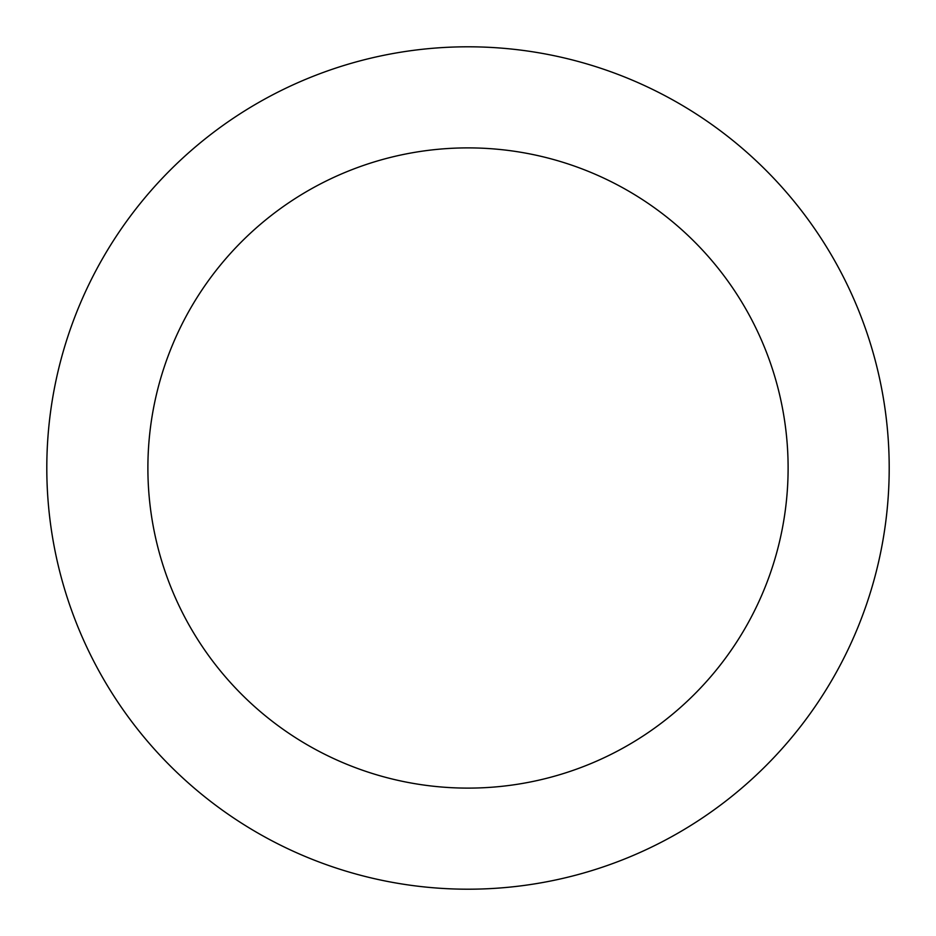 <?xml version="1.0" encoding="UTF-8"?>
<svg xmlns="http://www.w3.org/2000/svg" width="936" height="936" viewBox="0 0 936 936"><rect width="100%" height="100%" fill="white"/><g stroke="black" fill="none" stroke-linecap="round" stroke-linejoin="round"><path stroke-width="1.4" d="M788.112 468A320.112 320.112 0 0 0 468 147.888A320.112 320.112 0 0 0 147.888 468A320.112 320.112 0 0 0 468 788.112A320.112 320.112 0 0 0 788.112 468M46.8 468A421.2 421.2 0 0 1 468 46.8A421.2 421.2 0 0 1 889.2 468A421.2 421.2 0 0 1 468 889.2A421.2 421.2 0 0 1 46.8 468"/></g></svg>
